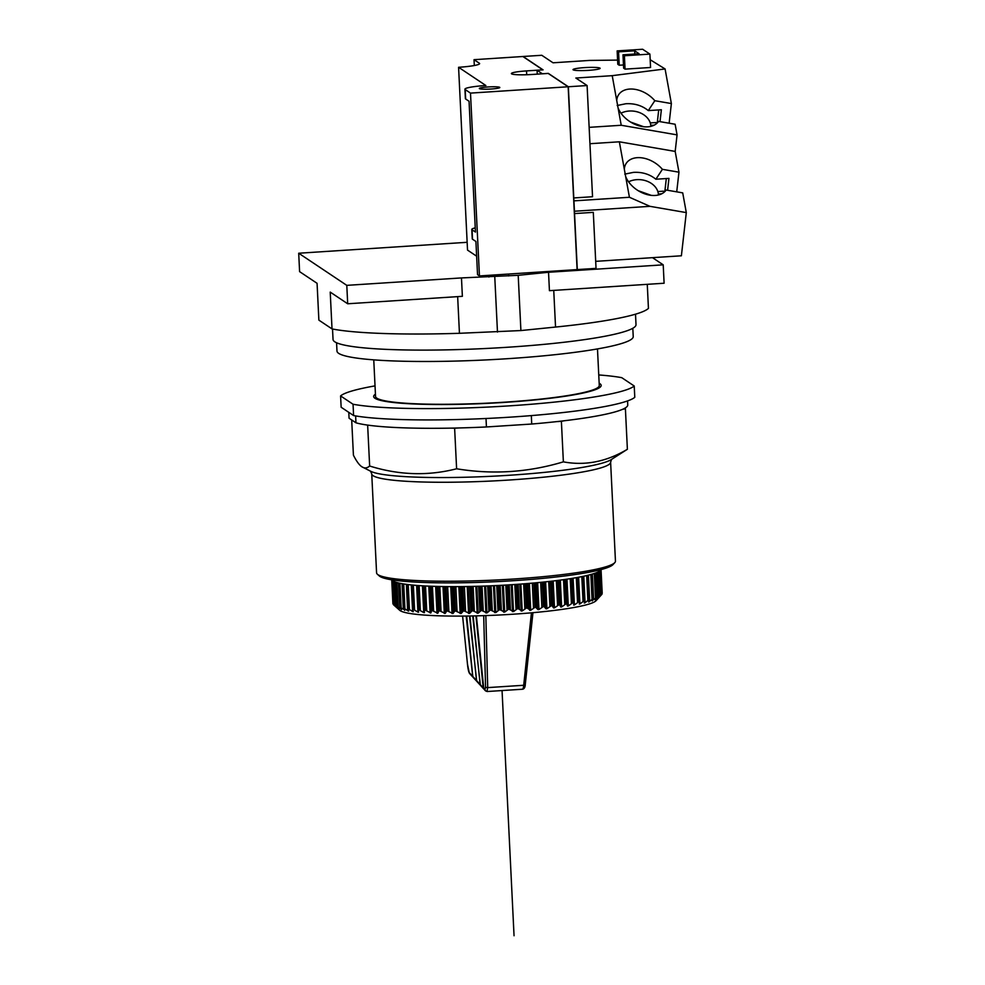 <?xml version="1.0" encoding="UTF-8"?>
<svg xmlns="http://www.w3.org/2000/svg" width="985" height="985" viewBox="0 0 985 985"><rect width="100%" height="100%" fill="white"/><g stroke="black" fill="none" stroke-linecap="round" stroke-linejoin="round"><path stroke-width="1.48" d="M663.213 264.83L664.112 283.237L549.433 290.673L548.534 272.266L663.213 264.83L652.476 257.664M647.268 284.333L648.438 308.379A166.096 18.05 177.2 0 1 555.54 327.057L520.905 330.554L518.196 275.32L548.534 272.266M520.905 330.554L459.441 333.299A166.096 18.05 177.2 0 1 332.019 328.916L318.869 320.125L317.071 283.311L299.6 271.638L298.701 253.231L346.794 285.354L461.473 277.918L518.196 275.32M635.51 314.19L636.014 324.656A151.665 16.474 177.2 0 1 496.341 347.939A151.665 16.474 177.2 0 1 334.752 341.783A151.665 16.474 177.2 0 1 333.041 339.468L332.524 329.015M632.813 328.276L633.232 336.599A148.304 16.117 177.2 0 1 496.662 359.365A148.304 16.117 177.2 0 1 338.655 353.344A148.304 16.117 177.2 0 1 336.981 351.091L336.575 342.755M597.476 348.924L599.274 385.492A111.994 12.165 177.2 0 1 496.132 402.693A111.994 12.165 177.2 0 1 376.812 398.137A111.994 12.165 177.2 0 1 375.544 396.438L373.758 359.87M332.019 328.916L330.221 292.102L347.693 303.774L462.371 296.325L461.473 277.918M497.474 332.068L494.765 276.847M347.693 303.774L346.794 285.354M467.149 242.298L298.701 253.231M610.614 462.187L615.453 561.154A119.579 12.99 177.2 0 1 614.8 562.62L613.015 564.565A117.683 12.78 177.2 0 1 498.853 581.544A117.683 12.78 177.2 0 1 379.902 576.422A117.683 12.78 177.2 0 1 379.348 575.991L377.366 574.23A119.579 12.99 177.2 0 1 376.578 572.839L371.739 473.871A119.579 12.99 -2.8 0 0 373.093 475.693A119.579 12.99 -2.8 0 0 509.122 480.027A119.579 12.99 -2.8 0 0 610.614 462.187L611.537 459.379M614.8 562.62A119.579 12.99 177.2 0 1 498.804 579.869A119.579 12.99 177.2 0 1 377.932 574.661A119.579 12.99 177.2 0 1 377.366 574.23M361.827 466.755L370.889 471.359A122.522 13.31 177.2 0 0 509.319 475.262A122.522 13.31 177.2 0 0 611.205 459.613L627.383 449.283C606.452 461.743 585.115 465.93 563.371 461.854C528.194 472.431 492.598 474.733 456.609 468.774C428.032 476.124 399.036 475.201 369.646 466.016C367.06 468.269 364.45 468.515 361.827 466.755C359.217 465.006 356.41 461.152 353.418 455.168L351.694 419.967M366.949 425.003L371.456 425.594A139.525 15.157 177.2 0 1 366.949 425.003A139.525 15.157 177.2 0 1 355.967 422.811L355.622 415.916M369.646 466.016L367.664 425.483M627.383 449.283L625.401 408.75L624.699 408.283A139.525 15.157 177.2 0 1 622.619 409.304L625.401 408.75M563.371 461.854L561.388 421.321L564.183 420.767A139.525 15.157 177.2 0 1 556.734 421.617L561.388 421.321M456.609 468.774L454.627 428.241L459.281 427.946A139.525 15.157 177.2 0 1 450.834 428.13L454.627 428.241M450.834 428.13A139.525 15.157 177.2 0 1 371.456 425.594M486.011 418.49L486.43 426.961A139.525 15.157 177.2 0 1 459.281 427.946M531.321 415.596L531.728 424.03L486.43 426.961M353.603 415.559L353.049 404.244L340.588 395.921L341.142 407.236L353.603 415.559A148.304 16.117 177.2 0 0 510.218 417.147A148.304 16.117 177.2 0 0 634.783 397.312L634.229 386.009L621.757 377.674A148.304 16.117 -2.8 0 0 598.757 374.94M348.788 412.346L349.072 418.219L355.967 422.811M627.556 400.92L627.765 405.18A139.525 15.157 177.2 0 1 624.699 408.283M556.734 421.617A139.525 15.157 177.2 0 1 531.728 424.03M622.619 409.304A139.525 15.157 177.2 0 1 564.183 420.767M375.026 385.886A148.304 16.117 -2.8 0 0 340.588 395.921M353.049 404.244A148.304 16.117 -2.8 0 0 509.664 405.832A148.304 16.117 -2.8 0 0 634.229 386.009M599.163 383.251A113.891 12.374 177.2 0 1 599.877 383.67A113.891 12.374 177.2 0 1 601.17 385.406A113.891 12.374 177.2 0 1 496.28 402.89A113.891 12.374 177.2 0 1 374.94 398.26A113.891 12.374 177.2 0 1 373.647 396.524A113.891 12.374 177.2 0 1 375.433 394.185M549.852 398.297A113.891 12.374 -2.8 0 0 548.079 398.26M427.724 404.145A113.891 12.374 -2.8 0 0 425.976 404.355M393.594 604.519L392.916 603.793A104.779 11.389 177.2 0 1 392.904 603.731L391.735 579.82L392.904 603.731M391.858 579.833A104.779 11.389 -2.8 0 0 392.276 580.374L393.458 604.692A104.779 11.389 177.2 0 0 393.532 604.765L392.338 580.448A104.779 11.389 -2.8 0 0 392.892 580.879A104.779 11.389 -2.8 0 0 393.618 581.298L394.8 605.615A104.779 11.389 -2.8 0 0 394.936 605.677L393.741 581.359A104.779 11.389 -2.8 0 0 395.748 582.16L396.93 606.477A104.779 11.389 -2.8 0 0 397.115 606.538L395.921 582.221A104.779 11.389 -2.8 0 0 398.629 582.96L399.824 607.277A104.779 11.389 -2.8 0 0 400.058 607.339L398.863 583.021A104.779 11.389 -2.8 0 0 402.274 583.699L403.456 608.016A104.779 11.389 -2.8 0 0 403.739 608.065L402.557 583.748A104.779 11.389 -2.8 0 0 406.62 584.364L407.815 608.681A104.779 11.389 -2.8 0 0 408.147 608.718L406.953 584.413A104.779 11.389 -2.8 0 0 411.656 584.955L412.85 609.259A104.779 11.389 -2.8 0 0 413.232 609.309L412.038 584.991A104.779 11.389 -2.8 0 0 417.332 585.459L418.526 609.764A104.779 11.389 -2.8 0 0 418.945 609.801L417.763 585.484A104.779 11.389 -2.8 0 0 423.624 585.878L424.806 610.183A104.779 11.389 -2.8 0 0 425.274 610.207L424.079 585.903A104.779 11.389 -2.8 0 0 430.457 586.198L431.639 610.515A104.779 11.389 -2.8 0 0 432.144 610.54L430.95 586.223A104.779 11.389 -2.8 0 0 437.796 586.444L438.978 610.749A104.779 11.389 -2.8 0 0 439.519 610.762L438.325 586.457A104.779 11.389 -2.8 0 0 445.577 586.58L446.759 610.897A104.779 11.389 -2.8 0 0 447.325 610.909L446.131 586.592A104.779 11.389 -2.8 0 0 453.74 586.629L454.935 610.946A104.779 11.389 -2.8 0 0 455.513 610.946L454.331 586.629A104.779 11.389 -2.8 0 0 462.236 586.592L463.43 610.897A104.779 11.389 -2.8 0 0 464.034 610.897L462.839 586.58A104.779 11.389 -2.8 0 0 470.99 586.444L472.172 610.762A104.779 11.389 -2.8 0 0 472.8 610.749L471.618 586.432A104.779 11.389 -2.8 0 0 479.929 586.21L481.123 610.528A104.779 11.389 -2.8 0 0 481.763 610.503L480.569 586.198A104.779 11.389 -2.8 0 0 489.003 585.89L490.198 610.207A104.779 11.389 -2.8 0 0 490.838 610.171L489.644 585.866A104.779 11.389 -2.8 0 0 498.127 585.472L499.321 609.789A104.779 11.389 -2.8 0 0 499.961 609.752L498.779 585.447A104.779 11.389 -2.8 0 0 507.25 584.979L508.432 609.284A104.779 11.389 -2.8 0 0 509.073 609.247L507.891 584.93A104.779 11.389 -2.8 0 0 516.275 584.388L517.47 608.705A104.779 11.389 -2.8 0 0 518.098 608.656L516.903 584.351A104.779 11.389 -2.8 0 0 525.153 583.736L526.347 608.04A104.779 11.389 -2.8 0 0 526.963 607.991L525.768 583.686A104.779 11.389 -2.8 0 0 533.821 582.997L535.003 607.314A104.779 11.389 -2.8 0 0 535.606 607.252L534.412 582.948A104.779 11.389 -2.8 0 0 542.193 582.197L543.388 606.514A104.779 11.389 -2.8 0 0 543.954 606.452L542.772 582.135A104.779 11.389 -2.8 0 0 550.221 581.335L551.403 605.652A104.779 11.389 -2.8 0 0 551.957 605.59L550.775 581.273A104.779 11.389 -2.8 0 0 557.83 580.424L559.024 604.728A104.779 11.389 -2.8 0 0 559.542 604.667L558.36 580.35A104.779 11.389 -2.8 0 0 564.984 579.451L566.178 603.768A104.779 11.389 -2.8 0 0 566.658 603.694L565.464 579.389A104.779 11.389 -2.8 0 0 571.608 578.454L572.802 602.758A104.779 11.389 -2.8 0 0 573.245 602.697L572.051 578.38A104.779 11.389 -2.8 0 0 577.666 577.407L578.86 601.724A104.779 11.389 -2.8 0 0 579.254 601.65L578.072 577.333A104.779 11.389 -2.8 0 0 583.095 576.348L584.29 600.665A104.779 11.389 -2.8 0 0 584.647 600.591L583.452 576.274A104.779 11.389 -2.8 0 0 587.873 575.277L589.067 599.582A104.779 11.389 -2.8 0 0 589.375 599.508L588.18 575.191A104.779 11.389 -2.8 0 0 591.948 574.181L593.142 598.498A104.779 11.389 -2.8 0 0 593.401 598.424L592.219 574.107A104.779 11.389 -2.8 0 0 595.309 573.098L596.491 597.415A104.779 11.389 -2.8 0 0 596.701 597.341L595.519 573.024A104.779 11.389 -2.8 0 0 597.907 572.026L599.089 596.331A104.779 11.389 -2.8 0 0 599.249 596.257L598.055 571.94A104.779 11.389 -2.8 0 0 599.73 570.955L600.912 595.272A104.779 11.389 -2.8 0 0 601.022 595.199L599.828 570.881A104.779 11.389 -2.8 0 0 600.764 569.921L601.958 594.238A104.779 11.389 -2.8 0 0 601.995 594.164L600.813 569.847A104.779 11.389 -2.8 0 0 600.924 569.613M602.204 593.229L601.047 569.576L602.204 593.229M596.159 600.616A98.894 10.749 -2.8 0 1 596.085 600.69A98.894 10.749 -2.8 0 1 596.011 600.764A98.894 10.749 177.2 0 1 498.028 615.071A98.894 10.749 177.2 0 1 399.713 610.294L393.643 604.864M601.958 594.238L598.585 597.969L601.022 595.199L599.853 570.869M600.912 595.272L597.526 598.572M597.316 598.818L599.015 596.701M599.089 596.331L595.433 599.471M595.149 599.865L596.602 597.772M596.491 597.415L592.601 600.308M592.244 600.924L593.438 598.855M593.142 598.498L589.079 601.847L589.03 601.047M588.611 601.983L589.535 599.939M589.067 599.582L584.831 602.906L584.77 601.564M584.29 603.029L584.942 601.01M584.29 600.665L579.931 603.953L578.614 577.235M579.303 604.076L579.685 602.069M578.86 601.724L574.39 604.975L573.085 578.207M573.701 605.086L574.39 604.975L573.701 605.086L573.799 603.103M572.802 602.758L568.283 605.972L566.966 579.168M566.658 603.694L567.52 606.083L568.283 605.972M566.178 603.768L561.622 606.932L560.317 580.091M559.542 604.667L560.81 607.043L561.622 606.932M559.024 604.728L554.481 607.843L553.176 580.99M551.957 605.59L553.619 607.954L554.481 607.843M551.403 605.652L546.921 608.718L545.604 581.839M543.954 606.452L545.998 608.816L546.921 608.718M543.388 606.514L538.967 609.53L537.65 582.64M535.606 607.252L538.007 609.629L538.967 609.53M535.003 607.314L530.706 610.281L529.388 583.379M526.963 607.991L530.706 610.281M526.347 608.04L522.198 610.971L520.88 584.056M518.098 608.656L522.198 610.971M517.47 608.705L513.505 611.587L512.188 584.671M509.073 609.247L513.505 611.587M508.432 609.284L504.689 612.116L503.372 585.201M499.961 609.752L504.689 612.116M499.321 609.789L495.812 612.571L494.495 585.644M490.838 610.171L495.812 612.571M490.198 610.207L486.959 612.941L485.642 586.013M481.763 610.503L486.959 612.941M481.123 610.528L478.181 613.212L476.863 586.309M472.8 610.749L478.181 613.212M472.172 610.762L469.55 613.409L468.244 586.506M464.034 610.897L469.55 613.409M463.43 610.897L461.14 613.507L459.823 586.604M455.513 610.946L461.14 613.507M454.935 610.946L453.014 613.507L451.696 586.629M447.325 610.909L453.014 613.507M446.759 610.897L445.22 613.421L443.903 586.555M439.519 610.762L445.22 613.421M438.978 610.749L437.82 613.249L436.503 586.407M432.144 610.54L437.82 613.249M431.639 610.515L430.876 612.978L429.571 586.161M425.274 610.207L430.876 612.978M424.264 610.663L424.449 612.633L423.735 612.584L424.449 612.633M422.417 585.804L423.735 612.584L418.945 609.801M418.108 610.232L418.576 612.19L417.923 612.128L418.576 612.19M416.618 585.398L417.923 612.128L413.232 609.309M412.555 609.715L413.306 611.66M412.653 609.961L412.727 611.599L408.147 608.718M407.642 609.124L408.677 611.069M408.135 610.035L408.184 610.983L403.739 608.065M403.431 608.447L404.724 610.392M404.281 609.727L400.058 607.339M399.922 607.708L401.486 609.641M401.129 609.21L397.115 606.538M397.164 606.895L398.974 608.841M398.716 608.57L394.936 605.677M394.8 605.615L393.581 581.285M393.126 581.027L394.32 605.467L393.532 604.765L397.214 607.979L395.17 606.034M596.085 600.69L598.843 597.686M601.995 594.164L600.813 569.835M522.296 689.118C522.924 689.549 523.392 688.269 523.7 685.277L531.444 612.818M525.276 684.144A1.896 1.096 6.1 0 1 525.288 684.366L525.288 684.366A1.896 1.096 6.1 0 1 523.7 685.277L487.71 687.604L486.959 691.421M485.839 615.576L487.71 687.604A1.896 1.12 178.5 0 1 485.543 686.717L485.014 689.759L483.746 688.38L476.395 615.859M475.927 615.871L483.216 687.813L483.992 689.155M472.702 615.933L480.36 685.203M477.048 681.608L476.481 680.463L477.048 681.608M469.488 615.994L476.728 681.238M473.44 677.655L472.8 676.449L473.44 677.655M466.681 616.031L472.8 676.449L475.964 679.896M466.176 616.044L472.775 676.966M472.246 675.833L469.205 672.533L467.493 664.296L462.605 616.068L467.493 664.296M469.943 615.982L476.481 680.463L479.596 683.849M473.169 615.933L480.114 684.415L483.216 687.813M686.299 212.6L682.716 192.875L666.155 190.019A24.009 16.24 -146.6 0 1 649.644 195.128A24.009 16.24 -146.6 0 1 625.66 176.549L629.427 197.271L649.965 206.333L686.299 212.6L681.386 255.792L595.691 261.345M669.135 123.211L671.376 103.56L665.084 68.95L612.214 75.673L621.227 125.267L677.064 134.883L675.181 151.419L678.961 172.19L676.72 191.841M677.064 134.883L675.131 124.245L658.571 121.401A24.009 16.24 -146.6 0 1 642.06 126.511A24.009 16.24 -146.6 0 1 618.075 107.931M650.174 59.716L665.084 68.95M617.595 60.097L589.399 60.43L553.041 62.794L541.787 55.283L523.047 56.49L543.067 69.861L537.059 70.255L542.341 73.776L548.337 73.382L568.345 86.754L587.097 85.547L575.843 78.024L612.214 75.673M622.976 54.803L623.64 68.187L625.056 69.135L650.556 67.485L649.903 54.101L642.639 49.25L617.139 50.9L618.568 51.86L634.685 50.814L639.105 53.756L622.976 54.803L624.404 55.763L649.903 54.101M617.139 50.9L617.792 64.284L619.22 65.232L623.48 64.961M588.599 70.341A13.568 1.477 177.2 0 1 573.011 69.639A13.568 1.477 177.2 0 1 584.524 67.62A13.568 1.477 177.2 0 1 600.124 68.31A13.568 1.477 177.2 0 1 588.599 70.341M574.55 213.573L577.296 269.582L596.036 268.363L593.302 212.354L574.55 213.573L568.345 86.754M568.173 86.939L577.099 269.385M475.25 227.867A24.674 2.684 -2.8 0 0 471.778 229.419A24.674 2.684 -2.8 0 0 472.061 229.8L475.447 232.066L469.057 101.258L465.659 98.993A24.674 2.684 177.2 0 1 465.388 98.611L464.92 89.192A24.674 2.684 -2.8 0 1 485.864 85.51L458.579 67.288A24.773 2.696 177.2 0 0 479.609 63.594A24.773 2.696 177.2 0 0 479.326 63.212L474.031 59.679L522.863 56.502L542.833 69.849L526.519 70.908A17.841 1.933 177.2 0 0 511.375 73.567A17.841 1.933 177.2 0 0 531.875 74.491L548.189 73.432L568.16 86.766L577.099 269.594L479.449 275.935L470.498 93.107L568.16 86.766M649.965 206.333L574.821 211.209M589.941 143.712L619.343 141.803L625.66 176.549M624.33 169.26A24.009 16.24 -146.6 0 1 626.214 163.362A24.009 16.24 -146.6 0 1 642.897 158.006A24.009 16.24 -146.6 0 1 662.4 169.334L655.875 179.233L668.95 178.383L667.596 190.265M624.773 174.123L633.429 172.375C642.183 171.882 649.657 174.173 655.875 179.233M629.427 197.271L574.317 200.841M587.097 85.547L592.539 196.729L573.787 197.948M621.227 125.267L589.141 127.348M616.745 100.642A24.009 16.24 -146.6 0 1 618.629 94.732A24.009 16.24 -146.6 0 1 635.313 89.389A24.009 16.24 -146.6 0 1 654.816 100.704L648.29 110.603C642.072 105.543 634.599 103.265 625.844 103.745L617.189 105.506M660.012 121.647L661.366 109.754L648.29 110.603M671.376 103.56L654.816 100.704M658.719 109.926L657.241 122.977M650.26 122.928L655.838 122.559A6.649 0.96 86.3 0 1 656.441 123.679M619.343 141.803L675.181 151.419M678.961 172.19L662.4 169.334M666.303 178.556L664.826 191.595M657.845 191.546L663.422 191.189A6.649 0.96 86.3 0 1 664.038 192.309M658.423 194.993A18.986 14.664 6.5 0 0 636.827 179.652A18.986 14.664 6.5 0 0 628.578 181.819M651.245 195.362L638.218 190.696M650.839 126.363A18.986 14.664 6.5 0 0 629.243 111.022A18.986 14.664 6.5 0 0 620.993 113.189M643.661 126.733L630.634 122.078M464.92 89.192A24.674 2.684 -2.8 0 0 465.203 89.573L470.498 93.107M491.109 89.019A10.256 1.108 177.2 0 1 479.338 88.49A10.256 1.108 177.2 0 1 488.031 86.963A10.256 1.108 177.2 0 1 499.814 87.48A10.256 1.108 177.2 0 1 491.109 89.019M479.449 275.935L477.54 274.655L475.915 241.485L472.517 239.22A24.674 2.684 177.2 0 1 472.246 238.838L471.778 229.419M476.629 256.199L467.53 250.104L458.579 67.288M474.031 59.679L474.314 65.527M537.256 74.134L537.059 70.255M624.404 55.763L625.056 69.135M634.685 50.814L634.845 54.04M618.568 51.86L619.22 65.232M502.054 690.559L514.047 935.75M553.742 290.403L555.54 327.057M459.441 333.299L457.656 296.633M392.916 603.793L391.747 579.82M600.087 570.672L601.281 595.014M598.929 571.485L600.124 596.048M596.984 572.433L598.19 597.107M594.287 573.455L595.494 598.178M590.84 574.501L592.047 599.262M586.666 575.56L587.885 600.345M584.918 600.628L583.723 576.213M581.815 576.619L583.034 601.416M579.673 601.786L578.466 577.259M576.311 577.653L577.53 602.463M573.787 602.98L572.581 578.293L573.799 603.042M570.204 578.675L571.423 603.497M567.52 606.083L566.215 579.279M567.335 604.113L566.116 579.291M563.531 579.66L564.75 604.482M560.81 607.043L559.492 580.202M560.33 605.086L559.123 580.251M556.353 580.608L557.572 605.43M553.619 607.954L552.302 581.088M552.856 606.009L551.649 581.175M548.719 581.507L549.925 606.341M545.998 608.816L544.68 581.938M544.964 606.871L543.757 582.037M540.679 582.344L541.885 607.191M538.007 609.629L536.702 582.726M536.714 607.683L535.495 582.849M532.306 583.132L533.513 607.979M529.721 610.368L528.403 583.465M528.157 608.434L526.938 583.588M523.651 583.846L524.87 608.693M521.188 611.045L519.871 584.13M519.378 609.099L518.159 584.253M514.798 584.487L516.017 609.333M512.471 611.648L511.153 584.733M510.427 609.703L509.208 584.856M505.798 585.053L507.016 609.9M503.643 612.178L502.325 585.25M501.377 610.22L500.158 585.373M496.736 585.546L497.942 610.392M494.765 612.621L493.448 585.693M492.291 610.651L491.084 585.804M487.661 585.94L488.88 610.786M485.913 612.978L484.595 586.063M483.253 610.995L482.047 586.149M478.661 586.247L479.867 611.094M477.159 613.249L475.841 586.334M474.327 611.242L473.12 586.395M469.783 586.469L471.002 611.316M468.552 613.421L467.235 586.518M465.573 611.402L464.366 586.567M461.115 586.604L462.334 611.439M460.167 613.507L458.85 586.617M457.065 611.476L455.858 586.629M452.718 586.629L453.937 611.476M452.066 613.507L450.761 586.629M448.877 611.439L447.658 586.604M444.654 586.567L445.873 611.414M444.321 613.409L443.004 586.543M441.046 611.316L439.827 586.494M436.983 586.42L438.202 611.254M436.983 613.224L435.665 586.383M433.646 611.106L432.427 586.272M429.755 586.173L430.974 610.995M430.1 612.941L428.783 586.137M426.727 610.798L425.52 585.976M424.252 610.626L423.045 585.841L424.252 610.589M420.361 610.404L419.142 585.595M418.083 610.109L416.877 585.422L418.096 609.998M414.574 609.924L413.355 585.115M411.336 584.918L412.53 609.358M409.415 609.358L408.209 584.573M404.933 608.718L403.727 583.945M401.166 607.991L399.947 583.255M398.112 607.216L396.906 582.517M395.835 606.366L394.628 581.753M532.959 612.682L525.288 684.366C525.202 687.271 524.291 688.897 522.542 689.229L487.156 691.519L485.482 690.83A1.896 1.859 -42.5 0 1 485.014 689.759M472.652 676.83L469.685 673.592A1.896 1.859 -42.5 0 1 469.205 672.533M483.697 615.65L485.543 686.717M658.362 194.008L661.735 193.786M650.777 125.391L654.151 125.169M526.716 74.737L526.519 70.908M472.517 239.22L472.061 229.8M465.659 98.993L465.203 89.573M479.326 63.212L479.363 63.988M370.545 471.162L371.739 473.871M392.264 580.374L393.446 604.679M599.299 596.257L598.117 571.916M596.812 597.366L595.617 572.987M593.573 598.486L592.379 574.058M589.621 599.631L588.414 575.141M584.979 600.776L583.785 576.213M579.697 601.909L578.49 577.259M411.299 584.918L412.506 609.506M406.362 584.327L407.556 608.841M402.077 583.674L403.284 608.114M398.506 582.935L399.701 607.326M395.675 582.135L396.856 606.489M485.482 690.83L484.177 689.389M480.027 684.883L476.912 681.472M476.408 680.918L473.231 677.471M469.685 673.592C468.749 672.472 468.01 669.357 467.481 664.272M483.66 688.835L480.545 685.437M508.555 274.039L508.642 275.948M488.856 275.32L488.929 277.031"/></g></svg>
